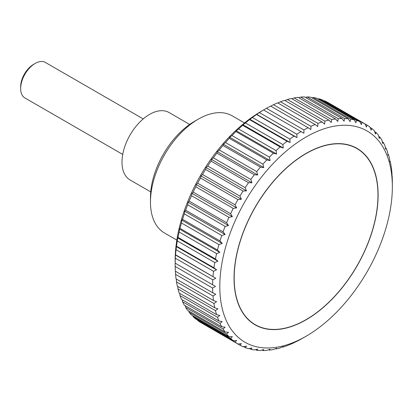 <?xml version="1.0" encoding="UTF-8"?>
<svg xmlns="http://www.w3.org/2000/svg" width="413" height="413" viewBox="0 0 413 413"><rect width="100%" height="100%" fill="white"/><g stroke="black" fill="none" stroke-linecap="round" stroke-linejoin="round"><path stroke-width="0.62" d="M244.486 122.95L232.116 115.805A67.644 39.054 120 0 0 198.292 119.156L194.466 121.365A62.234 35.931 120 0 0 150.461 197.584L150.461 202.003A67.644 39.054 120 0 0 164.472 232.973L176.841 240.113M150.724 191.895L130.059 179.97A38.946 22.488 -60 0 1 121.995 162.139A38.946 22.488 -60 0 1 138.995 122.945A38.946 22.488 -60 0 1 169.01 112.506L189.67 124.437M392.35 186.81A122.011 70.442 120 0 0 306.079 136.997A122.011 70.442 120 0 0 219.804 286.426A122.011 70.442 120 0 0 306.079 336.239A122.011 70.442 120 0 0 392.35 186.81L392.34 181.018A127.09 73.375 -60 0 0 392.174 176.258L391.885 176.749M175.189 263.158L215.493 286.426L212.628 288.067L175.174 266.442A127.09 73.375 120 0 0 175.339 271.196L212.793 292.822A127.09 73.375 -60 0 1 212.628 288.067M212.793 292.822L215.762 294.278L213.015 295.976L175.561 274.356A127.09 73.375 120 0 0 176.057 278.889L213.511 300.514A127.09 73.375 -60 0 1 213.015 295.976M213.511 300.514L216.577 301.774L213.955 303.509L176.501 281.888A127.09 73.375 120 0 0 177.322 286.173L214.775 307.799A127.09 73.375 -60 0 1 213.955 303.509M214.775 307.799L217.935 308.852L215.441 310.617L177.988 288.992A127.09 73.375 120 0 0 179.128 293.008L216.582 314.634A127.09 73.375 -60 0 1 215.441 310.617M216.582 314.634L219.819 315.48L217.465 317.256L180.011 295.631A127.09 73.375 120 0 0 181.467 299.348L218.921 320.968A127.09 73.375 -60 0 1 217.465 317.256M218.921 320.968L222.22 321.619L220.01 323.384L182.556 301.758A127.09 73.375 120 0 0 184.317 305.15L221.771 326.776A127.09 73.375 -60 0 1 220.01 323.384M221.771 326.776L225.131 327.22L223.066 328.965L185.613 307.339A127.09 73.375 120 0 0 187.667 310.39L225.121 332.016A127.09 73.375 -60 0 1 223.066 328.965M225.121 332.016L228.523 332.253L226.613 333.962L189.159 312.336A127.09 73.375 120 0 0 191.493 315.026L228.947 336.652A127.09 73.375 -60 0 1 226.613 333.962M228.947 336.652L232.38 336.693L230.624 338.35L193.17 316.725A127.09 73.375 120 0 0 195.772 319.032L233.226 340.658A127.09 73.375 -60 0 1 230.624 338.35M233.226 340.658L236.68 340.508L235.08 342.093L197.626 320.467A127.09 73.375 120 0 0 200.481 322.388L237.934 344.008A127.09 73.375 -60 0 1 235.08 342.093M237.934 344.008L241.393 343.678L239.953 345.175L202.499 323.549M296.983 341.174L294.01 342.744A127.09 73.375 -60 0 1 289.833 344.581L287.014 345.691A127.09 73.375 -60 0 1 282.895 347.126L283.277 346.579L280.117 347.958A127.09 73.375 -60 0 1 276.07 348.98L276.596 348.262L273.36 349.527A127.09 73.375 -60 0 1 269.415 350.126L270.081 349.248L266.777 350.384A127.09 73.375 -60 0 1 262.962 350.554L263.773 349.532L260.417 350.529A127.09 73.375 -60 0 1 256.747 350.276L257.717 349.109L254.315 349.956A127.09 73.375 -60 0 1 250.82 349.279L251.94 347.989L248.512 348.675A127.09 73.375 -60 0 1 245.208 347.576L246.489 346.177L243.04 346.688A127.09 73.375 -60 0 1 239.953 345.175M297.133 340.864L296.751 341.298M306.079 336.239L301.056 339.125A127.09 73.375 -60 0 1 296.854 341.36M175.174 266.442L175.158 260.649A122.011 70.442 -60 0 1 261.434 111.221L263.592 109.977A127.09 73.375 120 0 0 259.4 112.599L296.854 134.225A127.09 73.375 -60 0 1 301.056 131.608L263.618 109.992M175.339 258.202L175.432 254.971L215.762 278.259L212.793 279.828L175.339 258.202A127.09 73.375 120 0 0 175.174 263.148M175.282 255.28L175.561 254.79L215.762 278.259M213.015 276.411A127.09 73.375 -60 0 1 213.511 271.305L176.057 249.679A127.09 73.375 120 0 0 175.561 254.79M176.057 249.679L176.501 246.169L213.955 267.794L216.577 269.823L213.511 271.305M213.955 267.794A127.09 73.375 -60 0 1 214.775 262.56L177.322 240.934A127.09 73.375 120 0 0 176.501 246.169M177.322 240.934L177.605 237.893L177.988 237.346L215.441 258.972A127.09 73.375 -60 0 1 216.582 253.639L179.128 232.013A127.09 73.375 120 0 0 177.988 237.346M179.128 232.013L179.49 229.091L180.011 228.374L217.465 249.999A127.09 73.375 -60 0 1 218.921 244.599L181.467 222.979A127.09 73.375 120 0 0 180.011 228.374M181.467 222.979L181.89 220.181L182.556 219.303L220.01 240.929A127.09 73.375 -60 0 1 221.771 235.503L184.317 213.877A127.09 73.375 120 0 0 182.556 219.303M184.317 213.877L184.797 211.219L185.613 210.196L223.066 231.817A127.09 73.375 -60 0 1 225.121 226.396L187.667 204.771A127.09 73.375 120 0 0 185.613 210.196M187.667 204.771L188.194 202.267L189.159 201.105L226.613 222.726A127.09 73.375 -60 0 1 228.947 217.341L191.493 195.716A127.09 73.375 120 0 0 189.159 201.105M191.493 195.716L192.05 193.372L193.17 192.086L230.624 213.707A127.09 73.375 -60 0 1 233.226 208.395L195.772 186.769A127.09 73.375 120 0 0 193.17 192.086M195.772 186.769L196.345 184.596L197.626 183.191L235.08 204.817A127.09 73.375 -60 0 1 237.934 199.603L200.481 177.982A127.09 73.375 120 0 0 197.626 183.191M200.481 177.982L201.059 175.984L202.499 174.487L239.953 196.108A127.09 73.375 -60 0 1 243.04 191.033L205.586 169.407A127.09 73.375 120 0 0 202.499 174.487M205.586 169.407L206.159 167.601L207.754 166.016L245.208 187.641A127.09 73.375 -60 0 1 248.512 182.727L211.058 161.106A127.09 73.375 120 0 0 207.754 166.016M211.058 161.106L211.611 159.485L213.366 157.833L250.82 179.459A127.09 73.375 -60 0 1 254.315 174.745L216.861 153.12A127.09 73.375 120 0 0 213.366 157.833M216.861 153.12L217.388 151.7L219.293 149.991L256.747 171.617A127.09 73.375 -60 0 1 260.417 167.126L222.963 145.505A127.09 73.375 120 0 0 219.293 149.991M222.963 145.505L223.443 144.287L225.503 142.542L262.962 164.162A127.09 73.375 -60 0 1 266.777 159.929L229.323 138.303A127.09 73.375 120 0 0 225.503 142.542M229.323 138.303L229.752 137.286L231.961 135.521L269.415 157.146A127.09 73.375 -60 0 1 273.36 153.187L235.906 131.561A127.09 73.375 120 0 0 231.961 135.521M235.906 131.561L236.262 130.751L238.616 128.98L276.07 150.6A127.09 73.375 -60 0 1 280.117 146.945L242.663 125.325A127.09 73.375 120 0 0 238.616 128.98M242.663 125.325L242.947 124.716L245.441 122.95L282.895 144.576A127.09 73.375 -60 0 1 287.014 141.246L249.56 119.625A127.09 73.375 120 0 0 245.441 122.95M249.56 119.625L252.379 117.483L289.833 139.109A127.09 73.375 -60 0 1 294.01 136.125L256.556 114.499A127.09 73.375 120 0 0 252.379 117.483M256.556 114.499L256.845 114.014M296.854 134.225L296.983 137.581L256.654 114.298L259.4 112.599M263.592 109.977L266.452 108.335L303.911 129.961A127.09 73.375 -60 0 1 308.108 127.725L270.654 106.1A127.09 73.375 120 0 0 266.452 108.335M270.763 106.162L273.499 104.716L310.953 126.342A127.09 73.375 -60 0 1 315.129 124.504L277.675 102.878A127.09 73.375 120 0 0 273.499 104.716M277.908 103.013L280.494 101.768L317.948 123.389A127.09 73.375 -60 0 1 322.073 121.959L284.619 100.333A127.09 73.375 120 0 0 280.494 101.768M284.991 100.55L287.391 99.502L324.845 121.123A127.09 73.375 -60 0 1 328.893 120.106L291.439 98.48A127.09 73.375 120 0 0 287.391 99.502M291.965 98.784L294.154 97.933L331.608 119.558A127.09 73.375 -60 0 1 335.552 118.959L298.098 97.334A127.09 73.375 120 0 0 294.154 97.933M298.795 97.742L300.731 97.076L338.185 118.701A127.09 73.375 -60 0 1 342.005 118.526L304.551 96.905A127.09 73.375 120 0 0 300.731 97.076M305.444 97.416L307.091 96.931L344.545 118.557A127.09 73.375 -60 0 1 348.216 118.81L310.762 97.184A127.09 73.375 120 0 0 307.091 96.931M311.877 97.829L313.193 97.504L350.647 119.125A127.09 73.375 -60 0 1 354.142 119.806L316.688 98.18A127.09 73.375 120 0 0 313.193 97.504M318.056 98.97L318.996 98.784L356.455 120.41A127.09 73.375 -60 0 1 359.754 121.51L322.3 99.884A127.09 73.375 120 0 0 318.996 98.784M323.968 100.844L324.468 100.772L361.922 122.398A127.09 73.375 -60 0 1 365.009 123.91L327.555 102.285A127.09 73.375 120 0 0 324.468 100.772M378.117 195.024A101.877 58.822 -60 0 1 333.647 297.551A101.877 58.822 -60 0 1 255.136 324.845A101.877 58.822 -60 0 1 234.037 278.207A101.877 58.822 -60 0 1 278.507 175.68A101.877 58.822 -60 0 1 357.018 148.386A101.877 58.822 -60 0 1 378.117 195.024M143.223 118.923L45.394 62.446A20.5 11.832 120 0 0 35.146 63.457L33.577 64.366A18.28 10.552 -60 0 0 20.65 86.751L20.65 88.563A20.5 11.832 120 0 0 24.894 97.948L122.728 154.431M35.146 63.457A20.5 11.832 120 0 0 20.65 88.563M197.626 320.467L197.44 319.992M193.17 316.725L192.861 315.816M189.159 312.336L188.782 311.035M185.613 307.339L185.21 305.666M182.556 301.758L182.164 299.75M180.011 295.631L179.655 293.313M177.988 288.992L177.693 286.39M176.501 281.888L176.289 279.023M175.561 274.356L175.442 271.258M212.628 284.774A127.09 73.375 -60 0 1 212.793 279.828M176.248 246.54L216.577 269.823M392.076 176.465L391.947 173.104A127.09 73.375 -60 0 0 391.457 168.571L391.008 165.572A127.09 73.375 -60 0 0 390.187 161.287L389.908 161.891L389.521 158.468A127.09 73.375 -60 0 0 388.38 154.452L388.024 155.262L387.502 151.829A127.09 73.375 -60 0 0 386.047 148.112L385.618 149.129L384.952 145.701A127.09 73.375 -60 0 0 383.192 142.309L382.712 143.523L381.896 140.121A127.09 73.375 -60 0 0 379.841 137.07L379.32 138.489L378.354 135.123A127.09 73.375 -60 0 0 376.016 132.434L375.463 134.049L374.338 130.735A127.09 73.375 -60 0 0 371.736 128.428L371.163 130.234L369.883 126.992A127.09 73.375 -60 0 0 367.028 125.072L366.45 127.07L365.009 123.91L367.028 125.072M361.922 122.398L361.349 124.571L359.754 121.51M356.455 120.41L355.898 122.754L354.142 119.806M350.647 119.125L350.126 121.634L348.216 118.81M344.545 118.557L344.065 121.216L342.005 118.526M338.185 118.701L337.762 121.494L335.552 118.959M331.608 119.558L331.247 122.48L328.893 120.106M324.845 121.123L324.566 124.163L322.073 121.959M317.948 123.389L317.752 126.533L315.129 124.504M310.953 126.342L310.86 129.568L308.108 127.725M303.911 129.961L303.922 133.26L301.056 131.608M296.983 137.581L294.01 136.125M289.833 139.109L290.086 142.506L287.014 141.246M282.895 144.576L283.277 148.004L280.117 146.945M276.07 150.6L276.596 154.034L273.36 153.187M269.415 157.146L270.081 160.574L266.777 159.929M262.962 164.162L263.773 167.57L260.417 167.126M256.747 171.617L257.717 174.983L254.315 174.745M250.82 179.459L251.94 182.773L248.512 182.727M245.208 187.641L246.489 190.883L243.04 191.033M239.953 196.108L241.393 199.273L237.934 199.603M235.08 204.817L236.68 207.878L233.226 208.395M230.624 213.707L232.38 216.655L228.947 217.341M226.613 222.726L228.523 225.55L225.121 226.396M223.066 231.817L225.131 234.507L221.771 235.503M220.01 240.929L222.22 243.464L218.921 244.599M217.465 249.999L219.819 252.374L216.582 253.639M215.441 258.972L217.935 261.176L214.775 262.56M177.605 237.893L217.935 261.176M179.49 229.091L219.819 252.374M181.89 220.181L222.22 243.464M184.797 211.219L225.131 234.507M188.194 202.267L228.523 225.55M192.05 193.372L232.38 216.655M196.345 184.596L236.68 207.878M201.059 175.984L241.393 199.273M206.159 167.601L246.489 190.883M211.611 159.485L251.94 182.773M217.388 151.7L257.717 174.983M223.443 144.287L263.773 167.57M229.752 137.286L270.081 160.574M236.262 130.751L276.596 154.034M242.947 124.716L283.277 148.004M249.757 119.223L290.086 142.506M370.074 127.467L371.736 128.428M374.648 131.644L376.016 132.434M378.731 136.424L379.841 137.07M382.299 141.793L383.192 142.309M385.344 147.709L386.047 148.112M387.853 154.147L388.38 154.452M389.815 161.07L390.187 161.287M282.895 347.126L282.523 346.91M276.07 348.98L275.543 348.675M269.415 350.126L268.713 349.718M262.962 350.554L262.069 350.043M256.747 350.276L255.637 349.63M250.82 349.279L249.452 348.489M245.208 347.576L243.546 346.615M175.158 263.143L215.493 286.426M198.292 119.156A67.644 39.054 120 0 0 150.461 202.003M234.181 278.125A101.675 58.703 120 0 0 255.239 324.67A101.675 58.703 120 0 0 333.59 297.432A101.675 58.703 120 0 0 377.972 195.112A101.675 58.703 120 0 0 356.915 148.566A101.675 58.703 120 0 0 278.563 175.804A101.675 58.703 120 0 0 234.181 278.125M252.013 322.806L255.239 324.67M353.683 146.703L356.915 148.566"/></g></svg>
